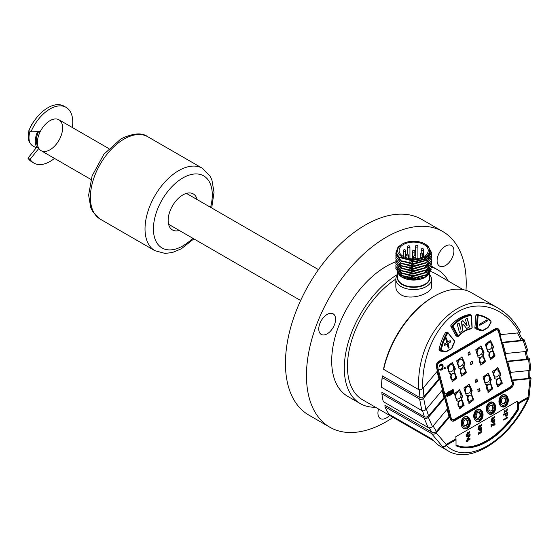 <?xml version="1.0" encoding="UTF-8"?>
<svg xmlns="http://www.w3.org/2000/svg" width="559" height="559" viewBox="0 0 559 559"><rect width="100%" height="100%" fill="white"/><g stroke="black" fill="none" stroke-linecap="round" stroke-linejoin="round"><path stroke-width="0.84" d="M54.475 158.393A32.17 18.573 -60 0 1 33.924 163.074A32.17 18.573 -60 0 1 30.053 159.35L38.83 148.421A17.839 10.3 120 0 0 41.086 150.664A17.839 10.3 120 0 0 58.926 140.365A17.839 10.3 120 0 0 58.926 119.773A17.839 10.3 120 0 0 40.269 131.582L30.976 131.819L28.872 130.603A32.17 18.573 -60 0 1 63.992 106.147L66.088 107.356A32.17 18.573 -60 0 1 72.314 127.501M38.83 148.421L36.733 147.213A17.839 10.3 -60 0 1 37.558 131.651M33.924 163.074L31.821 161.865A32.17 18.573 -60 0 1 27.95 158.134L36.733 147.213M30.976 131.819A32.17 18.573 -60 0 1 66.088 107.356M30.053 159.35L27.95 158.134M197.138 199.57A20.809 12.012 120 0 0 193.26 193.896A20.809 12.012 120 0 0 182.856 194.93A20.809 12.012 120 0 0 170.118 227.772A20.809 12.012 120 0 0 172.452 229.945A20.809 12.012 120 0 0 179.299 230.462M465.996 290.345A112.967 65.221 120 0 0 442.826 231.566L421.8 219.428A112.967 65.221 120 0 0 365.32 225.025A112.967 65.221 120 0 0 291.518 324.576A112.967 65.221 120 0 0 308.841 415.092L329.859 427.23A112.967 65.221 120 0 0 386.339 421.64A112.967 65.221 120 0 0 393.103 417.405M442.826 231.566A112.967 65.221 120 0 0 386.339 237.163A112.967 65.221 120 0 0 312.544 336.707A112.967 65.221 120 0 0 329.859 427.23M395.842 261.766A77.296 44.622 120 0 0 331.69 360.953A77.296 44.622 120 0 0 347.698 396.338L360.31 403.619A77.296 44.622 120 0 0 375.473 407.225M378.583 409.02A11.893 6.869 120 0 0 380.399 418.586A11.893 6.869 120 0 0 386.339 417.999A11.893 6.869 120 0 0 389.581 415.372M452.79 246.736A11.893 6.869 120 0 0 451.455 245.499A11.893 6.869 120 0 0 439.563 252.368A11.893 6.869 120 0 0 439.563 266.098A11.893 6.869 120 0 0 450.624 260.543A11.893 6.869 120 0 0 452.79 246.736M319.895 323.465A11.893 6.869 120 0 0 321.229 334.415A11.893 6.869 120 0 0 333.122 327.546A11.893 6.869 120 0 0 333.122 313.816A11.893 6.869 120 0 0 319.895 323.465M397.617 274.364A77.296 44.622 120 0 0 344.302 368.234A77.296 44.622 120 0 0 360.31 403.619M448.311 281.072A77.296 44.622 120 0 0 437.599 269.745A77.296 44.622 120 0 0 431.506 267.195M90.956 179.46L41.086 150.664A17.839 10.3 -60 0 1 38.354 136.375A17.839 10.3 -60 0 1 50.01 120.653A17.839 10.3 -60 0 1 58.926 119.773L108.795 148.561M38.522 131.624A16.351 9.44 120 0 0 37.998 146.612M429.724 274.783A17.839 10.3 180 0 1 431.506 279.276A17.839 10.3 180 0 1 420.494 288.786A17.839 10.3 180 0 1 401.055 286.557A17.839 10.3 180 0 1 395.835 279.276A17.839 10.3 180 0 1 397.617 274.783M431.506 279.276L431.506 286.606C432.268 293.147 411.326 300.98 401.055 294.803C397.645 292.678 395.898 289.946 395.835 286.606L395.835 279.276M403.367 256.455A14.569 8.413 0 0 0 419.243 258.279A14.569 8.413 0 0 0 428.236 250.509A14.569 8.413 0 0 0 413.667 242.103A14.569 8.413 0 0 0 399.105 250.509A14.569 8.413 0 0 0 403.367 256.455M409.943 279.423L409.943 278.256M409.943 277.872L409.943 275.825M409.943 273.875L409.943 273.4M409.943 271.443L409.943 270.975M409.943 270.591L409.943 268.544M409.943 268.159L409.943 266.119M409.943 264.162L409.943 263.687M409.943 261.738L409.943 261.193M412.444 261.339L412.444 263.464M412.444 263.841L412.444 264.323M412.444 266.266L412.444 268.313M412.444 268.697L412.444 270.745M412.444 271.122L412.444 271.611M412.444 273.554L412.444 274.043M412.444 275.978L412.444 278.026M412.444 278.403L412.444 279.626M411.592 268.886A14.569 8.413 0 0 0 410.194 269.047M431.506 255.379L426.272 262.954L413.66 266.266L401.055 263.555L395.835 256.197M395.933 255.204L395.842 256.218L401.082 263.184L413.688 265.888L426.286 262.569L431.506 254.981L431.422 253.975M431.38 253.758L430.353 251.215M431.506 257.413L426.272 265.378L413.66 268.697L401.055 265.979L395.835 258.999L401.082 265.616L413.688 268.313L426.286 264.994L431.506 257.406L431.422 256.406M395.933 257.629L395.842 258.642M395.933 260.054L395.842 261.074L401.082 268.041L413.688 270.745L426.286 267.419L431.506 260.221L426.272 267.81L413.66 271.122L401.055 268.404L395.835 261.053M431.506 259.837L431.422 258.831M395.933 262.485L395.842 263.499L401.082 270.465L413.688 273.169L426.286 269.85L431.506 262.646L426.272 270.235L413.66 273.554L401.055 270.836L395.835 263.478M431.506 262.262L431.422 261.263M431.506 264.693L426.272 272.666L413.66 275.978L401.055 273.26L395.835 266.28L401.082 272.897L413.688 275.601L426.286 272.275L431.506 264.693L431.422 263.687M395.933 264.91L395.842 265.923M395.933 267.335L395.842 268.348L401.069 275.314L413.667 278.026L426.272 274.714L431.506 267.502L426.272 275.091L413.653 278.403L401.062 275.692L395.842 268.725M395.842 268.544L395.975 267.523M431.506 267.139L431.422 266.112M402.228 244.045A16.351 9.44 0 0 0 402.11 244.115A16.351 9.44 0 0 0 399.287 246.295L401.299 244.611M400.244 275.21L413.178 278.899L426.503 274.951M400.286 272.813L413.206 276.474L426.524 272.506M400.293 270.388L413.241 274.043L426.545 270.067M400.3 267.964L413.269 271.618L426.552 267.635M400.335 265.56L413.262 269.186L426.552 265.211M400.328 263.128L413.255 266.762L426.538 262.786M400.328 260.704L413.269 264.33L426.524 260.368M428.285 258.691L430.011 254.282M399.371 257.44L415.582 261.794L424.288 259.355L429.403 254.513M430.004 253.639L423.477 261.535M429.843 262.276L423.554 268.781M402.934 268.921L397.742 264.176M429.857 267.118L423.561 273.637M402.899 273.763L397.742 269.026M402.892 276.181L397.749 271.464M396.072 252.172L395.835 253.779L401.062 260.753L413.674 263.457L426.272 260.138L431.499 252.556L426.272 260.529L413.66 263.841L401.048 261.123L395.835 254.142L396.1 252.437M425.175 244.08L429.906 248.979L429.41 254.492L424.022 259.027L415.407 261.249L399.063 257.189L396.072 252.214L398.036 247.064L401.39 244.556M431.499 252.556L428.04 246.219M399.105 265.881L398.658 266.377M398.469 266.601L397.673 267.845M397.554 268.103L397.121 269.592M397.086 269.927L397.526 272.533M397.987 273.414L401.767 276.859L413.765 279.647L425.909 276.67L431.206 269.452M399.58 246.114A16.015 9.244 180 0 1 402.347 243.976A16.015 9.244 180 0 1 424.994 243.976L424.994 243.976A16.015 9.244 180 0 1 426.028 256.385A16.015 9.244 180 0 1 404.73 258.181A16.015 9.244 180 0 1 399.58 246.114M496.846 329.838L495.861 329.684A2.97 2.201 98.9 0 0 494.68 329.922L437.921 362.693A2.97 2.201 98.9 0 0 436.537 366.599L450.198 417.825A2.97 2.201 98.9 0 0 451.84 419.543L452.825 419.704A2.97 2.201 -81.1 0 1 451.183 417.978L437.529 366.753A2.97 2.201 -81.1 0 1 438.906 362.847L495.665 330.076A2.97 2.201 -81.1 0 1 496.846 329.838A2.97 2.201 -81.1 0 1 498.488 331.557L512.149 382.782A2.97 2.201 -81.1 0 1 510.765 386.695L454.006 419.46A2.97 2.201 -81.1 0 1 452.825 419.704M496.574 328.343A4.458 3.298 -81.1 0 1 498.551 330.795L512.212 382.021A4.458 3.298 -81.1 0 1 510.136 387.883L453.377 420.654A4.458 3.298 -81.1 0 1 452.112 421.039M498.607 308.414C507.579 313.753 514.881 321.607 520.513 331.962L519.374 332.773C505.56 307.981 479.727 299.1 458.017 311.691C436.279 324.185 421.444 356.544 422.772 388.547L420.92 389.819L418.824 389.679C414.988 333.688 462.572 285.181 498.579 308.379L505.434 313.208M487.322 328.084L482.843 330.669A2.676 1.977 -81.1 0 1 481.781 330.886L480.349 330.662A2.676 1.977 -81.1 0 1 479.86 330.488A28.851 21.354 98.9 0 0 475.541 328.853A1.188 0.88 -81.1 0 1 474.884 327.672L475.842 315.751A1.188 0.88 -81.1 0 1 476.911 314.591L478.343 314.815A43.12 31.912 -81.1 0 1 490.725 320.726A0.594 0.363 -49.3 0 1 490.858 321.292A42.526 31.472 98.9 0 0 478.644 315.465A0.594 0.44 98.9 0 0 478.106 316.045L477.155 327.965A0.594 0.44 98.9 0 0 477.484 328.559A29.445 21.794 -81.1 0 1 481.886 330.229A2.082 1.537 98.9 0 0 483.095 330.194L487.574 327.602A2.082 1.537 98.9 0 0 488.286 326.854L490.942 322.124A0.594 0.44 98.9 0 0 490.858 321.292M471.125 328.881A0.594 0.391 -98.4 0 0 471.209 328.881C466.66 329.593 462.524 331.983 458.806 336.057L458.625 336.099A1.188 0.88 -81.1 0 1 457.912 336.392L456.479 336.169A1.188 0.88 -81.1 0 1 455.927 335.742L450.966 326.575A1.188 0.88 -81.1 0 1 451.183 324.94A43.12 31.912 -81.1 0 1 469.05 314.626A1.188 0.88 -81.1 0 1 469.462 314.689M443.944 351.723A2.676 1.977 -81.1 0 1 443.888 351.709A2.676 1.977 -81.1 0 1 443.832 351.702L439.702 350.891A1.188 0.88 -81.1 0 1 439.06 349.508A43.12 31.912 -81.1 0 1 445.404 332.78A1.188 0.88 -81.1 0 1 446.271 332.277L447.703 332.507A1.188 0.88 -81.1 0 1 448.157 332.787L447.703 332.507A1.188 0.88 -81.1 0 0 446.837 333.003A43.12 31.912 -81.1 0 0 440.485 349.731L439.06 349.508M519.374 332.773L500.522 334.631L499.536 330.949A4.458 3.298 98.9 0 0 497.077 328.371A4.458 3.298 98.9 0 0 495.309 328.727L438.549 361.498A4.458 3.298 98.9 0 0 436.474 367.361L437.452 371.036L422.772 388.547M498.579 308.379L471.328 292.643A74.319 42.91 120 0 0 434.161 296.326A74.319 42.91 120 0 0 383.663 369.38L418.824 389.679M383.663 369.38L383.83 367.584A72.831 42.051 -60 0 1 433.113 296.934L434.161 296.326M433.973 441.002L362.539 399.755A72.831 42.051 -60 0 1 347.453 366.418A72.831 42.051 -60 0 1 395.835 279.123M430.772 271.548A72.831 42.051 -60 0 1 435.37 273.603L463.187 289.667M447.088 409.3L449.01 416.483L436.404 431.513L434.874 432.547L432.945 432.743L384.948 405.275L385.004 406.847L432.631 434.154L434.231 434.105L435.95 433.204L449.681 416.867L450.135 418.586A4.458 3.298 98.9 0 0 452.594 421.172A4.458 3.298 98.9 0 0 454.369 420.808L511.122 388.044A4.458 3.298 98.9 0 0 513.197 382.174L512.743 380.462L530.652 378.625L531.022 377.982L529.275 376.612M431.939 432.4L429.305 427.921M442.057 390.427L443.972 397.61L428.592 415.952L426.189 417.175L424.512 416.867L381.902 392.271L381.937 393.871L425.036 418.579L426.412 418.558L428.376 417.405L444.643 398.001L447.521 408.783L432.498 426.699L430.109 427.921L428.173 427.558L424.204 418.272M424.428 416.818L422.562 410.844M382.244 377.598A74.319 42.91 120 0 0 381.615 387.338L381.615 385.71A72.831 42.051 -60 0 1 382.321 375.9L382.244 377.598L420.361 399.461L422.45 399.126L423.624 398.19L439.612 379.128L442.49 389.909L425.923 409.663L423.855 410.858L421.849 410.572L419.641 399.189M437.026 371.553L438.941 378.736L423.946 396.624L421.304 397.952L419.97 397.631L382.321 375.9M419.97 397.631L419.299 389.882M483.018 355.105L485.54 361.498L480.929 365.146L479.189 357.194L478.148 357.208L475.737 349.829L481.013 345.993L484.003 352.345L483.018 355.105L482.627 355.042L485.177 361.31L480.726 365.104M477.959 357.173L479.189 357.194M480.81 345.965L483.612 352.282L482.627 355.042M461.713 356.991L464.515 363.308L463.53 366.068L466.087 372.329L461.636 376.13M458.862 368.192L460.092 368.22L459.058 368.234L456.647 360.855L461.916 357.019L464.906 363.371L463.928 366.124L466.444 372.525L461.832 376.172L460.092 368.22M463.53 366.068L463.928 366.124M468.575 355.161L467.974 352.911L469.693 351.918L470.294 354.175L468.575 355.161M469.294 351.856L470.294 354.175M469.895 354.113L468.183 355.105M471.09 364.587L470.489 362.337L472.208 361.345L472.809 363.595L471.09 364.587M471.81 361.282L472.809 363.595M472.411 363.539L470.692 364.524M475.234 380.141L476.953 379.149L477.554 381.406L475.835 382.391L475.234 380.141M480.391 348.152L480.202 348.103C476.813 347.342 475.094 354.811 478.756 355.321L478.958 355.342M482.745 357.096C479.776 355.175 477.896 362.26 480.663 363.029L481.068 363.091M482.305 356.859L483.144 357.159C480.167 355.238 478.287 362.316 481.061 363.084L480.866 363.07M461.294 359.171L461.105 359.13C457.716 358.368 455.997 365.838 459.666 366.341L459.861 366.362M463.649 368.122C460.679 366.201 458.799 373.279 461.573 374.048L461.769 374.097M463.208 367.885L464.047 368.185C461.07 366.264 459.198 373.342 461.965 374.111C465.34 373.153 466.031 371.176 464.047 368.185M476.554 379.086L477.162 381.343L475.443 382.335M481.439 348.683L480.593 348.166C477.211 347.405 475.492 354.874 479.154 355.377C482.41 354.343 483.172 352.107 481.439 348.683M462.342 359.71L461.496 359.192C458.114 358.431 456.396 365.9 460.057 366.404C463.32 365.369 464.082 363.133 462.342 359.71M496.001 378.911L494.96 378.925L492.549 371.546L497.817 367.71L500.815 374.062L499.83 376.822L502.352 383.215L497.741 386.863L496.001 378.911L494.764 378.89M478.35 391.817L477.749 389.567L479.468 388.575L480.069 390.825L478.35 391.817M492.57 349.592L495.092 355.985L490.481 359.633L488.741 351.681L487.7 351.695L485.289 344.316L490.557 340.48L493.555 346.832L492.57 349.592L492.172 349.529L494.729 355.797L490.278 359.591M486.449 384.424L485.415 384.438L483.004 377.059L488.273 373.223L491.263 379.575L490.285 382.335L492.8 388.729L488.189 392.376L486.449 384.424L485.219 384.403M447.081 396.799L445.747 393.431L446.585 393.138L446.005 393.473L447.2 396.841L448.227 395.926M447.158 395.975C447.878 395.576 447.878 394.458 447.165 392.614L447.997 392.32L447.417 392.656C448.136 394.5 448.136 395.618 447.417 396.01L446.585 393.138M448.577 395.157C449.296 394.759 449.296 393.634 448.577 391.796L449.156 391.461L448.835 391.838C449.548 393.676 449.548 394.794 448.828 395.199L447.997 392.32M448.276 395.737L449.527 395.346M450.778 394.668L449.443 391.293L450.281 391L449.702 391.335L450.896 394.703L451.924 393.788M450.854 393.836C451.574 393.445 451.574 392.32 450.861 390.475L451.693 390.182L451.113 390.517C451.833 392.362 451.833 393.48 451.113 393.878L450.281 391M452.273 393.019C452.993 392.621 452.993 391.503 452.273 389.665L452.853 389.33L452.531 389.7C453.251 391.545 453.244 392.663 452.524 393.061L451.693 390.182M451.972 393.606L453.356 392.802L453.223 393.215M461.636 398.867L464.159 405.268L459.547 408.909L457.807 400.964L456.766 400.978L454.355 393.599L459.631 389.756L462.621 396.107L461.636 398.867L461.245 398.805L463.795 405.072L459.344 408.874M472.173 390.601L471.188 393.354L473.704 399.755L469.092 403.395L467.352 395.451L466.318 395.465L463.907 388.086L469.176 384.25L472.173 390.601L471.775 390.538L470.79 393.291L473.347 399.559L468.896 403.36M454.376 371.637L456.899 378.038L452.287 381.678L450.547 373.733L449.506 373.747L447.095 366.369L452.371 362.532L455.361 368.884L454.376 371.637L453.985 371.574L456.535 377.842L452.084 381.643M445.46 367.899L444.475 367.396L445.209 367.857L444.475 367.396L443.93 368.381L445.062 368.982L445.46 367.899L444.733 367.438L444.188 368.423L445.062 368.982M441.931 369.904A2.613 1.936 98.9 0 0 442.721 369.122L443.161 365.893L442.735 364.824L441.694 364.042L440.681 364.175L438.983 367.242L441.107 364.699L442.665 366.075L441.806 369.268L440.89 369.548L439.884 368.947L439.472 369.464L440.562 370.163M440.855 364.664L442.407 366.033L441.547 369.226L440.765 369.513M441.561 364.028L440.073 364.335L438.983 367.242M478.56 412.465A2.97 2.201 -81.1 0 1 479.978 415.665A2.97 2.201 -81.1 0 1 477.645 418.286M503.785 397.903A2.97 2.201 -81.1 0 1 505.203 401.103A2.97 2.201 -81.1 0 1 502.869 403.717M491.172 405.184A2.97 2.201 -81.1 0 1 492.591 408.384A2.97 2.201 -81.1 0 1 490.257 411.005M477.679 412.724A2.97 2.201 98.9 0 0 476.184 415.875A2.97 2.201 98.9 0 0 477.938 418.356A2.97 2.201 98.9 0 0 480.572 415.763A2.97 2.201 98.9 0 0 478.86 412.486A2.97 2.201 98.9 0 0 477.679 412.724M502.904 398.162A2.97 2.201 98.9 0 0 501.409 401.306A2.97 2.201 98.9 0 0 503.163 403.794A2.97 2.201 98.9 0 0 505.797 401.201A2.97 2.201 98.9 0 0 504.085 397.917A2.97 2.201 98.9 0 0 502.904 398.162M490.292 405.443A2.97 2.201 98.9 0 0 488.797 408.594A2.97 2.201 98.9 0 0 490.55 411.075A2.97 2.201 98.9 0 0 493.185 408.482A2.97 2.201 98.9 0 0 491.473 405.205A2.97 2.201 98.9 0 0 490.292 405.443M477.323 411.375A4.458 3.298 98.9 0 0 475.073 416.099A4.458 3.298 98.9 0 0 477.707 419.823A4.458 3.298 98.9 0 0 481.662 415.931A4.458 3.298 98.9 0 0 479.091 411.012A4.458 3.298 98.9 0 0 477.323 411.375M502.548 396.813A4.458 3.298 98.9 0 0 500.298 401.537A4.458 3.298 98.9 0 0 502.932 405.261A4.458 3.298 98.9 0 0 506.887 401.369A4.458 3.298 98.9 0 0 504.316 396.45A4.458 3.298 98.9 0 0 502.548 396.813M489.936 404.094A4.458 3.298 98.9 0 0 487.686 408.818A4.458 3.298 98.9 0 0 490.32 412.542A4.458 3.298 98.9 0 0 494.275 408.65A4.458 3.298 98.9 0 0 491.703 403.731A4.458 3.298 98.9 0 0 489.936 404.094M477.707 419.823L477.113 419.732A4.458 3.298 -81.1 0 1 474.479 416.008A4.458 3.298 -81.1 0 1 476.729 411.284A4.458 3.298 -81.1 0 1 478.497 410.921L479.091 411.012M502.932 405.261L502.338 405.17A4.458 3.298 -81.1 0 1 499.704 401.446A4.458 3.298 -81.1 0 1 501.954 396.722A4.458 3.298 -81.1 0 1 503.722 396.359L504.316 396.45M490.32 412.542L489.726 412.451A4.458 3.298 -81.1 0 1 487.092 408.727A4.458 3.298 -81.1 0 1 489.342 404.003A4.458 3.298 -81.1 0 1 491.109 403.64L491.703 403.731M487.378 385.549L487.001 386.709L487.378 385.549L489.565 384.089M487.001 386.709L488.328 390.322C491.696 389.357 492.388 387.38 490.404 384.389L489.768 384.103M488.699 375.914L487.853 375.396C484.471 374.635 482.752 382.104 486.414 382.608C489.677 381.573 490.439 379.337 488.699 375.914M492.689 351.646C489.719 349.724 487.839 356.803 490.606 357.578C493.981 356.614 494.673 354.644 492.689 351.646L491.857 351.345M492.29 351.583C489.321 349.661 487.441 356.747 490.215 357.515L490.613 357.578M490.984 343.17L490.145 342.653C486.756 341.891 485.037 349.361 488.699 349.871C491.962 348.83 492.724 346.594 490.984 343.17M498.244 370.4L497.405 369.883C494.016 369.122 492.297 376.591 495.966 377.094C499.222 376.06 499.984 373.824 498.244 370.4M499.949 378.876C496.979 376.955 495.099 384.033 497.873 384.802C501.241 383.844 501.94 381.867 499.949 378.876L499.117 378.576M499.557 378.813C496.581 376.892 494.708 383.977 497.475 384.746L497.88 384.809M469.106 439.143L467.52 440.059M493.122 422.129L494.191 421.423L494.345 420.123M505.951 415.372L507.097 414.596L507.265 413.031M480.083 429.885L481.152 429.179L481.313 427.88M478.923 409.488A5.946 4.402 -81.1 0 1 482.151 416.008A5.946 4.402 -81.1 0 1 477.086 421.227M504.155 394.927A5.946 4.402 -81.1 0 1 507.376 401.446A5.946 4.402 -81.1 0 1 502.31 406.666M491.536 402.207A5.946 4.402 -81.1 0 1 494.764 408.727A5.946 4.402 -81.1 0 1 489.698 413.946M490.005 384.326C487.036 382.405 485.156 389.483 487.93 390.252L488.126 390.301M487.651 375.382L487.462 375.334C484.073 374.572 482.354 382.042 486.023 382.545L486.218 382.573M489.936 342.639L489.747 342.59C486.365 341.828 484.639 349.298 488.307 349.808L488.503 349.829M497.203 369.869L497.007 369.82C493.625 369.059 491.906 376.528 495.567 377.039L495.763 377.059M467.52 438.857L469.267 439.171L467.52 440.185L467.52 438.857M494.449 420.179L494.296 421.486L493.164 422.164L492.989 421.025L494.449 420.179M507.369 413.094L507.202 414.652L506 415.407L505.79 414.009L507.369 413.094M481.418 427.935L481.257 429.242L480.132 429.92L479.957 428.781L481.418 427.935M468.309 436.803L469.385 436.104L469.539 434.832M527.535 357.313L529.59 358.892L528.604 359.535L507.705 361.589L510.584 372.371L529.876 370.477L528.604 359.535M529.59 358.892L530.861 369.862L529.876 370.477M521.694 338.209L524.209 339.844L523.895 340.55L502.674 342.716L505.553 353.505L526.823 351.408L523.21 340.697M524.265 339.956L527.829 350.731L526.823 351.408M480.663 363.029L481.061 363.084C484.436 362.127 485.128 360.15 483.144 357.159M500.522 334.631L499.851 334.24L502.003 342.332L502.674 342.716M519.073 332.808L522.344 339.725L522.022 340.256L502.003 342.332M526.236 351.471L527.773 358.612L527.354 359.144L507.034 361.205L507.705 361.589M505.553 353.505L504.882 353.113L507.034 361.205M529.128 370.554L529.261 377.877L528.793 378.373L512.072 380.071L512.743 380.462M510.584 372.371L509.913 371.987L512.072 380.071M476.764 409.999A5.946 4.402 98.9 0 0 473.766 416.294A5.946 4.402 98.9 0 0 477.281 421.262A5.946 4.402 98.9 0 0 482.55 416.071A5.946 4.402 98.9 0 0 479.126 409.516A5.946 4.402 98.9 0 0 476.764 409.999M501.989 395.437A5.946 4.402 98.9 0 0 498.991 401.732A5.946 4.402 98.9 0 0 502.506 406.7A5.946 4.402 98.9 0 0 507.775 401.509A5.946 4.402 98.9 0 0 504.351 394.954A5.946 4.402 98.9 0 0 501.989 395.437M489.377 402.718A5.946 4.402 98.9 0 0 486.379 409.013A5.946 4.402 98.9 0 0 489.894 413.981A5.946 4.402 98.9 0 0 495.162 408.79A5.946 4.402 98.9 0 0 491.738 402.235A5.946 4.402 98.9 0 0 489.377 402.718M488.07 373.195L490.872 379.512L489.887 382.272L492.444 388.54L487.993 392.334M488.741 351.681L487.504 351.66M490.362 340.459L493.157 346.769L492.172 349.529M479.07 388.512L479.671 390.762L477.952 391.754M497.622 367.682L500.417 373.999L499.432 376.759L501.989 383.027L497.538 386.821M467.142 438.577L467.142 440.401L466.304 441.331L467.142 440.848L467.142 441.414L467.52 441.198L467.52 440.632L470.105 439.136L470.105 438.78L467.038 438.522L467.038 440.338L466.199 440.82L466.304 441.331M478.204 428.152L479.14 425.364L478.308 428.215L480.223 426.342C481.488 424.749 481.683 424.784 480.796 426.447L481.572 424.512L479.825 426.286C478.42 428.117 478.224 428.019 479.245 425.986L479.245 425.427M480.223 426.342C481.488 424.749 481.683 424.784 480.796 426.447L480.691 426.391C481.579 424.721 481.383 424.686 480.118 426.286M478.588 427.635L479.245 425.986M492.877 422.737C494.38 422.562 495.043 421.437 494.869 419.383L491.088 421.563L491.088 422.122L492.57 421.269L492.877 422.737L492.465 421.206M505.609 416.036L505.692 416.085C507.292 415.959 508.012 414.652 507.824 412.158L503.729 414.519L503.729 415.197L505.336 414.268L505.671 416.071L505.231 414.212M507.411 417.175L506.461 416.986L507.062 417.608L503.75 419.523L503.75 420.109L507.872 417.727L507.467 417.203M503.945 413.178L504.917 409.845L504.001 413.206L507.216 409.607M506.077 411.089C507.453 409.251 507.656 409.307 506.699 411.256L507.495 408.936L504.33 412.535L505.022 409.908M494.939 423.54L493.939 422.904L493.87 423.401C495.05 424.567 494.359 424.959 491.794 424.581L491.109 424.637L491.109 427.09L491.508 426.859L491.508 425.113C494.282 425.56 495.428 425.036 494.939 423.54L494.582 422.918M491.822 424.595L491.689 424.519C494.254 424.903 494.946 424.512 493.765 423.345L493.835 422.842L494.827 423.484M493.765 423.345L494.275 423.442M491.235 420.396L492.172 417.608L491.34 420.459L493.255 418.593C494.526 416.993 494.715 417.028 493.828 418.698L494.603 416.755L492.856 418.53C491.452 420.361 491.256 420.263 492.276 418.23L492.276 417.671M493.255 418.593C494.526 416.993 494.715 417.028 493.828 418.698L493.723 418.635C494.61 416.965 494.422 416.93 493.15 418.53M491.62 419.879L492.276 418.23M480.908 430.758L480.838 431.234C481.551 432.4 481.334 432.694 480.195 432.114L478.602 433.777L479.028 431.793L478.336 434.336L480.251 433.197L481.627 430.8L480.908 430.758L480.838 431.234L481.341 431.262M480.44 432.708L480.09 432.051C481.229 432.631 481.446 432.338 480.733 431.171M479.846 430.493C481.348 430.311 482.012 429.193 481.837 427.139L478.05 429.319L478.05 429.878L479.538 429.026L479.846 430.493L479.426 428.963M468.183 435.734L469.644 434.895L469.49 436.16L468.358 436.845L468.183 435.734M385.004 406.847A74.319 42.91 120 0 0 389.176 414.345L432.792 439.528A74.319 42.91 -60 0 0 440.625 446.557L447.983 450.806C471.16 465.284 511.436 437.522 528.772 398.113A2.97 0.391 24.6 0 1 528.171 398.092L518.459 403.696L518.459 409.684A65.997 38.103 -60 0 1 456.025 445.733L456.025 439.737L446.313 445.348A71.349 41.191 120 0 0 528.171 398.092L528.045 397.183L528.982 397.456L531.05 378.157M518.459 403.696L518.207 402.864L528.045 397.183L530.044 378.757M518.459 409.684L517.62 409.467L517.62 401.935L518.207 402.864M476.89 409.761A6.24 4.619 -81.1 0 1 482.976 416.043A6.24 4.619 -81.1 0 1 475.332 420.459A6.24 4.619 -81.1 0 1 476.89 409.761M502.115 395.192A6.24 4.619 -81.1 0 1 508.201 401.481A6.24 4.619 -81.1 0 1 500.557 405.897A6.24 4.619 -81.1 0 1 502.115 395.192M489.502 402.48A6.24 4.619 -81.1 0 1 495.588 408.762A6.24 4.619 -81.1 0 1 487.944 413.178A6.24 4.619 -81.1 0 1 489.502 402.48M477.162 381.343L477.554 381.406M489.887 382.272L490.285 382.335M479.671 390.762L480.069 390.825M499.432 376.759L499.83 376.822M468.051 437.397C469.553 437.236 470.224 436.139 470.063 434.105L466.178 436.23L466.283 436.838L467.764 435.978L468.072 437.404L467.659 435.915M468.449 433.365C469.721 431.793 469.909 431.821 469.022 433.456L469.812 431.562L468.051 433.309C466.646 435.112 466.458 435.021 467.478 433.029L466.534 435.209L468.449 433.365C469.721 431.793 469.909 431.821 469.022 433.456L469.022 434.001M517.62 401.935L517.41 401.145L455.816 436.705L456.025 439.737M456.025 445.027A65.403 37.76 120 0 0 517.62 409.467L517.41 401.145M467.038 440.911L467.142 441.414M470.105 438.78L467.038 438.522M480.796 427.006L480.691 426.391M479.825 426.286L481.516 424.484M479.14 425.923C478.12 427.956 478.315 428.054 479.72 426.224M491.088 421.563L491.088 422.122M494.869 419.383L490.977 421.507M503.729 414.519L503.729 415.197M507.824 412.158L503.624 414.464M503.75 419.523L503.75 420.109M506.915 416.728L506.461 416.986M507.062 417.608L506.356 416.93M506.957 417.552L503.645 419.46M506.699 411.927L506.594 411.193C507.551 409.244 507.348 409.188 505.972 411.026M505.643 410.984L507.446 408.909M504.281 412.5L505.539 410.921M491.109 424.637L491.109 427.09M491.005 424.574L491.675 424.512M493.828 419.25L493.723 418.635M492.856 418.53L494.547 416.728M492.172 418.167C491.151 420.2 491.347 420.298 492.752 418.467M478.553 433.742L479.804 432.219M479.028 431.793L478.287 434.301M480.803 430.696L481.579 430.772M478.05 429.319L478.05 429.878M481.837 427.139L477.945 429.263M466.814 434.636L467.478 433.029M456.025 444.999A65.403 37.76 120 0 0 517.41 409.349M468.917 433.393C469.805 431.758 469.616 431.73 468.344 433.302M466.43 435.147L467.478 432.484M467.373 432.966C466.353 434.958 466.541 435.056 467.946 433.246L469.756 431.534M464.277 417.042A6.24 4.619 -81.1 0 1 470.364 423.324A6.24 4.619 -81.1 0 1 462.719 427.74A6.24 4.619 -81.1 0 1 464.277 417.042M447.983 450.806A74.319 42.91 -60 0 1 442.511 446.536A2.97 1.81 -48.8 0 0 446.187 444.44L446.313 445.348A2.97 2.397 135.7 0 1 442.511 446.536L431.737 433.826M470.063 434.105L466.178 436.23M466.283 436.293L466.283 436.838M465.947 419.746A2.97 2.201 -81.1 0 1 467.366 422.953A2.97 2.201 -81.1 0 1 465.032 425.567M465.067 420.005A2.97 2.201 98.9 0 0 463.572 423.156A2.97 2.201 98.9 0 0 465.326 425.637A2.97 2.201 98.9 0 0 467.96 423.044A2.97 2.201 98.9 0 0 466.248 419.767A2.97 2.201 98.9 0 0 465.067 420.005M464.711 418.656A4.458 3.298 98.9 0 0 462.461 423.38A4.458 3.298 98.9 0 0 465.095 427.111A4.458 3.298 98.9 0 0 469.05 423.212A4.458 3.298 98.9 0 0 466.479 418.3A4.458 3.298 98.9 0 0 464.711 418.656M465.095 427.111L464.501 427.013A4.458 3.298 -81.1 0 1 461.867 423.289A4.458 3.298 -81.1 0 1 464.117 418.565A4.458 3.298 -81.1 0 1 465.885 418.202L466.479 418.3M444.566 367.626L445.006 367.976L444.636 368.758M452.797 365.223L451.951 364.706C448.563 363.944 446.844 371.414 450.512 371.917C453.768 370.876 454.53 368.647 452.797 365.223M454.495 373.698C451.525 371.777 449.646 378.855 452.42 379.624C455.788 378.667 456.486 376.689 454.495 373.698L453.663 373.391M454.104 373.636C451.127 371.714 449.254 378.792 452.021 379.561L452.427 379.624M469.602 386.94L468.756 386.423C465.374 385.661 463.656 393.131 467.317 393.634C470.58 392.593 471.342 390.364 469.602 386.94M471.307 395.416C468.33 393.494 466.458 400.572 469.225 401.341C472.6 400.384 473.291 398.406 471.307 395.416L470.475 395.115M470.909 395.353C467.939 393.431 466.059 400.51 468.833 401.278L469.232 401.341M461.755 400.929C458.785 399.007 456.906 406.086 459.68 406.854C463.055 405.897 463.746 403.919 461.755 400.929L460.923 400.621M460.057 392.453L459.212 391.936C455.83 391.174 454.104 398.644 457.772 399.147C461.028 398.106 461.79 395.877 460.057 392.453M466.311 416.769A5.946 4.402 -81.1 0 1 469.539 423.289A5.946 4.402 -81.1 0 1 464.473 428.508M444.824 367.668L445.264 368.018L445.02 368.723L444.454 368.556L444.664 367.724L445.006 367.976M451.749 364.685L451.553 364.643C448.171 363.881 446.452 371.351 450.114 371.854L450.309 371.875M468.554 386.402L468.365 386.36C464.976 385.598 463.257 393.068 466.926 393.571L467.121 393.592M461.364 400.866C458.394 398.944 456.514 406.023 459.281 406.791M459.009 391.915L458.813 391.873C455.431 391.111 453.712 398.581 457.374 399.084L457.569 399.105M464.152 417.28A5.946 4.402 98.9 0 0 461.154 423.575A5.946 4.402 98.9 0 0 464.669 428.543A5.946 4.402 98.9 0 0 469.937 423.352A5.946 4.402 98.9 0 0 466.513 416.797A5.946 4.402 98.9 0 0 464.152 417.28M381.615 387.338L421.849 410.572M381.937 393.871A74.319 42.91 120 0 0 383.306 401.655L428.173 427.558M440.143 368.989L439.73 369.506L440.688 370.191L441.973 369.883M441.107 364.699L441.456 364.706M450.547 373.733L449.31 373.705M452.168 362.505L454.963 368.821L453.985 371.574M467.352 395.451L466.122 395.423M468.98 384.222L471.775 390.538M457.807 400.964L456.577 400.936M459.428 389.735L462.23 396.051L461.245 398.805M453.489 393.284L454.062 392.949L453.111 389.371M449.792 395.416L450.365 395.08L449.408 391.503M438.941 378.736L439.612 379.128M443.972 397.61L444.643 398.001M449.01 416.483L449.681 416.867M470.79 393.291L471.188 393.354M447.13 344.023L448.234 348.159L449.08 347.67L447.976 343.533L450.568 342.038L450.184 340.606L447.591 342.101L446.487 337.964L445.649 338.454L446.746 342.59L444.16 344.085L444.538 345.518L447.13 344.023L444.342 345.49M449.08 347.67L448.038 348.131M447.976 343.533L448.884 347.642M450.568 342.038L447.78 343.505M449.988 340.578L450.365 342.01M447.591 342.101L446.292 337.936M459.058 322.997L457.192 324.073L459.491 332.703L462.391 331.033L463.111 324.031L466.681 328.552L469.581 326.875L467.282 318.253L465.416 319.329L467.051 325.485L462.985 320.733L461.489 321.593L460.7 329.153L459.058 322.997M462.391 331.033L459.295 332.675M462.922 324.143L462.188 330.998M463.111 324.031L462.726 324.115M469.581 326.875L466.486 328.517M467.079 318.218L469.385 326.847M466.863 325.59L462.782 320.698M460.7 329.153L458.862 322.969M487.078 319.86L479.58 324.185L479.867 325.268L487.371 320.943L487.078 319.86M487.371 320.943L479.671 325.24M486.882 319.825L487.175 320.908M124 139.1A47.564 27.461 120 0 0 92.927 181.018A47.564 27.461 120 0 0 100.215 219.128L92.598 211.428L90.761 207.578L88.622 195.112L92.088 175.917L103.911 154.214L121.03 138.807C133.154 133.105 142.077 132.413 147.786 136.745A47.564 27.461 120 0 0 124 139.1M193.861 238.868L181.263 248.832L172.5 252.479L165.129 253.43L154.871 250.684A47.564 27.461 -60 0 1 147.583 212.574A47.564 27.461 -60 0 1 178.656 170.656A47.564 27.461 -60 0 1 202.435 168.301L147.786 136.745M210.582 207.326A41.618 24.03 120 0 0 182.856 177.937A41.618 24.03 120 0 0 153.858 234.452A41.618 24.03 120 0 0 192.743 238.225M30.018 131.267A17.839 10.3 120 0 0 32.681 145.808L36.216 147.849M428.25 266.377A16.225 9.37 180 0 1 428.991 267.398M429.242 267.845A16.225 9.37 180 0 1 429.585 268.648M429.822 269.585A16.225 9.37 180 0 1 429.752 271.73M429.578 272.338A16.225 9.37 180 0 1 425.511 276.887L429.438 272.492M425.909 276.67L425.14 277.11A16.225 9.37 180 0 1 402.194 277.11L401.767 276.859M398.735 274.113L401.928 276.95A16.225 9.37 180 0 1 398.658 274.043M398.12 273.169A16.225 9.37 180 0 1 397.442 270.395M397.463 270.025A16.225 9.37 180 0 1 397.84 268.418M397.952 268.145A16.225 9.37 180 0 1 398.728 266.832M428.236 266.929A16.05 9.265 180 0 1 428.872 267.852M429.012 268.096A16.05 9.265 180 0 1 429.564 269.529M429.626 269.829A16.05 9.265 180 0 1 429.724 270.829A16.05 9.265 180 0 1 429.612 271.898M429.473 272.457A16.05 9.265 180 0 1 429.102 273.386M427.104 275.894A16.05 9.265 180 0 1 399.727 275.419M398.148 273.197A16.05 9.265 180 0 1 397.617 270.829A16.05 9.265 180 0 1 397.624 270.605M397.645 270.242A16.05 9.265 180 0 1 398.064 268.648M398.19 268.376A16.05 9.265 180 0 1 399.007 267.055M428.236 273.721A16.05 9.265 180 0 1 428.564 274.162M429.724 273.407L429.724 277.62A16.05 9.265 180 0 1 413.667 286.886A16.05 9.265 180 0 1 397.617 277.62L397.617 273.016M412.828 251.969A1.188 0.685 180 0 1 412.479 251.48A1.188 1.188 0 0 1 413.667 250.292A1.188 1.188 0 0 1 414.855 251.48A1.188 0.685 180 0 1 414.121 252.116A1.188 0.685 180 0 1 412.828 251.969M406.288 255.743A1.188 0.685 180 0 1 405.939 255.26A1.188 1.188 0 0 1 407.127 254.066A1.188 1.188 0 0 1 408.322 255.26A1.188 0.685 180 0 1 407.588 255.889A1.188 0.685 180 0 1 406.288 255.743M414.841 257.468A1.188 0.685 180 0 1 413.513 256.791A1.188 1.188 0 0 1 414.701 255.596A1.188 1.188 0 0 1 415.896 256.791A1.188 0.685 180 0 1 414.841 257.468M422.506 254.687A1.188 0.685 180 0 1 421.172 254.981A1.188 0.685 180 0 1 420.312 254.324A1.188 1.188 0 0 1 421.5 253.136A1.188 1.188 0 0 1 422.688 254.324A1.188 0.685 180 0 1 422.506 254.687M423.519 249.496A1.188 0.685 180 0 1 423.589 249.719A1.188 0.685 180 0 1 422.394 250.404A1.188 0.685 180 0 1 421.206 249.719A1.188 1.188 0 0 1 423.415 249.104A1.188 1.188 0 0 1 423.589 249.719L423.589 256.672M417.915 246.442A1.188 0.685 180 0 1 416.721 247.127A1.188 0.685 180 0 1 415.533 246.442A1.188 1.188 0 0 1 416.958 245.275A1.188 1.188 0 0 1 417.915 246.442L417.915 258.558M409.936 246.959A1.188 0.685 180 0 1 408.748 247.651A1.188 0.685 180 0 1 407.56 246.959A1.188 1.188 0 0 1 408.343 245.841A1.188 1.188 0 0 1 409.936 246.959L409.936 258.642M405.666 257.538L405.666 250.886A1.188 0.685 180 0 1 404.478 251.571A1.188 0.685 180 0 1 403.291 250.886A1.188 0.685 180 0 1 403.298 250.809M428.236 273.833A16.225 9.37 180 0 1 428.536 274.203M429.724 276.593A16.225 9.37 180 0 1 413.667 287.333A16.225 9.37 180 0 1 397.617 276.593M411.592 261.319L411.592 261.871M411.592 263.813L411.592 264.295M411.592 266.238L411.592 268.285M411.592 268.669L411.592 270.717M411.592 271.094L411.592 271.583M411.592 273.526L411.592 274.008M411.592 275.95L411.592 277.998M411.592 278.375L411.592 279.584M438.906 362.847L437.921 362.693M495.665 330.076L494.68 329.922M483.612 352.282L484.003 352.345M464.515 363.308L464.906 363.371M487.93 390.252L488.321 390.315M521.261 340.438L517.564 332.954M526.788 359.262L525.09 351.583M528.255 378.485L528.115 370.652M499.536 330.949L498.551 330.795M511.122 388.044L510.136 387.883M513.197 382.174L512.212 382.021M490.872 379.512L491.263 379.575M493.157 346.769L493.555 346.832M500.417 373.999L500.815 374.062M436.209 432.952L446.187 444.44L456.025 438.766M454.369 420.808L453.377 420.654M423.219 388.016L423.946 396.624M423.624 398.197L425.923 409.663M426.412 409.083L428.592 415.952M428.376 417.405L432.498 426.699M433.085 426L436.404 431.513M461.573 374.048L461.965 374.111M451.183 417.978L450.198 417.825M437.529 366.753L436.537 366.599M454.963 368.821L455.361 368.884M462.23 396.051L462.621 396.107M441.31 349.899A0.594 0.44 98.9 0 0 441.631 350.591L445.768 351.401A2.082 1.537 98.9 0 0 446.634 351.241L451.113 348.655A2.082 1.537 98.9 0 0 452.014 347.474A29.445 21.794 -81.1 0 1 454.474 341.842A0.594 0.44 98.9 0 0 454.446 341.074L448.234 333.297A0.594 0.44 98.9 0 0 447.57 333.409A42.526 31.472 98.9 0 0 441.31 349.899L440.485 349.731A1.188 0.88 -81.1 0 0 441.135 351.115L445.264 351.925A0.594 0.398 -78.9 0 0 445.768 351.401M445.404 332.78L447.57 333.409M450.861 349.13L446.382 351.723A2.676 1.977 -81.1 0 1 445.32 351.939A2.676 1.977 -81.1 0 1 445.264 351.925L443.832 351.702M439.702 350.891L441.135 351.115A0.594 0.398 101.1 0 0 441.631 350.591M454.446 341.074L454.369 340.571M448.234 333.297L454.509 340.648L454.6 342.059L452.182 347.607L451.113 348.655M443.888 351.709L445.32 351.939L446.536 351.695L446.634 351.241M453.272 325.666A0.594 0.44 98.9 0 0 453.167 326.484L458.121 335.652A0.594 0.44 98.9 0 0 458.757 335.721A29.445 21.794 -81.1 0 1 471.516 328.357A0.594 0.44 98.9 0 0 471.95 327.672L471.349 315.989A0.594 0.44 98.9 0 0 470.888 315.5A42.526 31.472 98.9 0 0 453.272 325.666L452.615 325.163A43.12 31.912 -81.1 0 1 470.482 314.85A1.188 0.88 -81.1 0 1 470.692 314.85L469.26 314.619M451.183 324.94L452.615 325.163A1.188 0.88 -81.1 0 0 452.399 326.798L457.36 335.966L458.121 335.652M469.05 314.626L470.482 314.85A0.594 0.391 -99.5 0 1 470.888 315.5M458.757 335.721L457.912 336.392A1.188 0.88 -81.1 0 1 457.36 335.966L455.927 335.742M450.966 326.575L453.167 326.484M470.692 314.85L471.544 315.898L472.145 327.581L471.202 328.881A0.594 0.391 -98.4 0 0 471.516 328.357M474.884 327.672L476.317 327.895L477.267 315.975A1.188 0.88 -81.1 0 1 478.343 314.815A0.594 0.398 -80.8 0 1 478.644 315.465M475.842 315.751L478.106 316.045M483.095 330.194L482.997 330.642L481.781 330.886A2.676 1.977 -81.1 0 1 481.292 330.718A28.851 21.354 98.9 0 0 476.974 329.076A1.188 0.88 -81.1 0 1 476.317 327.895L477.155 327.965M479.86 330.488L481.292 330.718A0.594 0.384 -61.2 0 0 481.886 330.229M475.541 328.853L476.974 329.076A0.594 0.398 102.5 0 0 477.484 328.559M476.911 314.591L478.336 314.815C482.92 315.583 487.092 317.568 490.851 320.782L491.068 322.354L488.412 327.085L487.574 327.602M154.871 250.684L100.215 219.128M202.435 168.301L210.051 176.001L211.889 179.858L214.027 192.324L211.693 207.969M437.599 269.745L431.429 266.182M168.58 224.271L300.63 300.511M186.42 193.379L318.462 269.613M32.681 145.808L29.459 142.412L28.775 140.805L28.118 136.033L28.984 130.666M29.32 129.583L31.549 124.664L34.784 120.122M428.236 270.87L428.236 268.816M428.236 266.014L428.236 263.967M428.236 258.733L428.236 256.05M399.105 274.029L399.105 271.988M399.105 271.597L399.105 269.557M399.105 266.741L399.105 264.707M431.506 255.365L431.506 254.988M395.835 268.718L395.835 268.334M397.316 269.417L397.316 269.85M395.835 254.149L395.835 253.772M429.724 270.829L429.605 271.912M397.617 270.829L398.232 273.274M405.666 250.886A1.188 1.188 0 0 0 403.312 250.656A1.188 1.188 0 0 0 403.291 250.886L403.291 256.413M414.855 255.61L414.855 251.48M412.479 258.894L412.479 251.48M408.322 258.335L408.322 255.26M405.939 257.643L405.939 255.26M415.896 258.824L415.896 256.791M413.513 258.922L413.513 256.791M422.688 257.119L422.688 254.324M420.312 257.999L420.312 254.324M421.206 253.171L421.206 249.719M415.533 255.938L415.533 246.442M407.56 254.149L407.56 246.959M428.522 274.224L428.236 273.861M480.202 348.103L480.593 348.166M478.756 355.321L479.154 355.377M461.105 359.13L461.496 359.192M459.666 366.341L460.057 366.404M487.853 375.396L487.462 375.334M486.414 382.608L486.023 382.545M490.145 342.653L489.747 342.59M488.699 349.871L488.307 349.808M497.405 369.883L497.007 369.82M495.966 377.094L495.567 377.039M528.772 398.113A2.97 2.97 0 0 0 528.982 397.456M451.553 364.643L451.951 364.706M450.114 371.854L450.512 371.917M468.756 386.423L468.365 386.36M467.317 393.634L466.926 393.571M459.212 391.936L458.813 391.873M457.772 399.147L457.374 399.084"/></g></svg>
